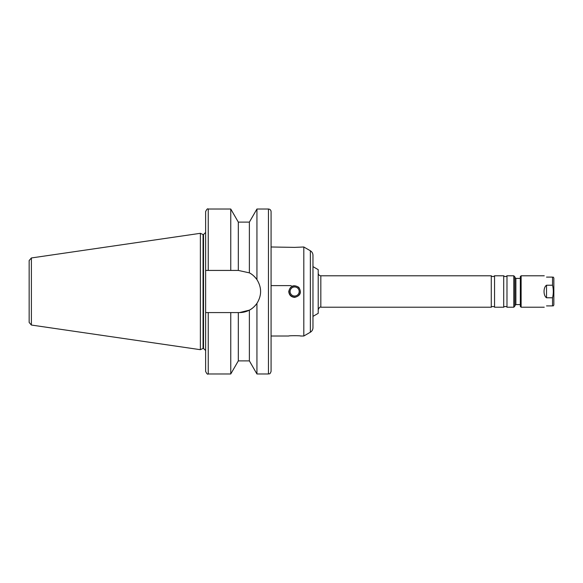 <?xml version="1.0" encoding="UTF-8"?>
<svg xmlns="http://www.w3.org/2000/svg" width="583" height="583" viewBox="0 0 583 583"><rect width="100%" height="100%" fill="white"/><g stroke="black" fill="none" stroke-linecap="round" stroke-linejoin="round"><path stroke-width="0.87" d="M546.519 305.9C543.225 307.525 543.225 307.525 546.519 305.9L552.538 305.9C553.558 305.9 553.558 305.9 552.538 305.9C553.558 305.9 553.558 305.9 552.538 305.9L552.538 297.782L546.519 297.782C543.225 295.639 543.225 287.361 546.519 285.218L552.538 285.218C553.558 289.408 553.558 293.592 552.538 297.782M521.122 307.212L520.335 306.425L520.335 276.575L521.122 275.788L521.122 307.212L544.252 307.212M521.122 275.788L544.252 275.788M546.519 277.1C543.225 275.475 543.225 275.475 546.519 277.1L552.538 277.1C553.558 277.1 553.558 277.1 552.538 277.1C553.558 277.1 553.558 277.1 552.538 277.1L552.538 285.218M553.296 305.9L553.85 304.945L553.85 278.055L553.296 277.1M238.316 222.116L230.759 209.027L230.759 270.425L238.316 270.425L238.316 222.116L249.378 222.116L256.935 209.027L268.457 209.027C270.053 209.18 270.92 210.055 271.08 211.644L271.08 371.356L271.08 336.012L288.753 336.012C288.388 335.582 300.894 335.582 300.536 336.012L303.809 336.012L303.809 246.988L294.641 247.381L271.08 246.988M290.108 291.5A4.533 4.533 0 0 0 296.907 295.428A4.533 4.533 0 0 0 296.907 287.572A4.533 4.533 0 0 0 290.108 291.5M289.051 291.5A5.59 5.59 0 0 0 297.432 296.339A5.59 5.59 0 0 0 297.432 286.661A5.59 5.59 0 0 0 289.051 291.5M294.641 297.388C291.063 297.038 289.102 295.078 288.753 291.5C290.283 285.714 293.635 284.322 298.809 287.332C301.819 292.513 300.427 295.865 294.641 297.388M256.935 209.027L256.935 279.621C261.818 287.543 261.818 295.457 256.935 303.379L256.935 373.973L268.457 373.973C269.222 373.477 269.82 374.949 271.08 371.356M249.378 222.116L249.378 272.866C251.98 274.097 254.501 276.349 256.935 279.621A21.075 21.075 0 0 0 249.378 272.866L238.316 270.425M249.378 310.134L239.526 312.575A21.075 21.075 0 0 0 256.935 303.379C254.501 306.651 251.98 308.903 249.378 310.134L249.378 360.884L256.935 373.973M208.24 270.425L208.24 209.027C207.592 208.364 206.717 209.239 205.624 211.644L205.624 270.425L230.759 270.425M239.526 312.575L205.624 312.575L205.624 270.425M230.759 312.575L230.759 373.973L208.24 373.973C207.592 374.636 206.717 373.761 205.624 371.356L205.624 312.575M238.316 312.575L238.316 360.884L230.759 373.973M310.353 250.77L310.353 332.23C312.029 331.188 312.903 329.672 312.969 327.697L312.969 255.303C312.903 253.328 312.029 251.812 310.353 250.77L303.809 246.988M312.969 266.628L318.209 269.652L318.209 313.348L312.969 316.372M491.272 275.788L491.272 307.212C492.344 305.791 494.974 306.935 494.544 307.212L494.544 275.788C493.451 276.83 492.365 276.83 491.272 275.788L320.825 275.788C319.236 275.635 318.362 274.761 318.209 273.172M494.544 275.788L503.712 275.788L503.712 307.212L494.544 307.212M503.712 275.788C504.805 276.83 505.891 276.83 506.984 275.788L506.984 307.212C507.414 306.935 504.783 305.791 503.712 307.212M506.984 275.788L513.791 275.788L514.84 276.838L514.84 306.162L513.791 307.212L513.791 275.788M520.335 278.412L515.882 278.412L514.84 277.362L514.84 305.638L515.882 304.588L520.335 304.588M271.08 285.612L291.23 285.612M31.387 257.956L29.15 260.543L29.15 322.457L31.387 325.044L200.384 349.691L200.384 233.309L31.387 257.956L31.387 325.044M200.384 233.309L203.052 234.555L203.052 348.445L200.384 349.691M203.052 234.555L203.525 234.555L203.525 348.445L205.624 350.543M205.624 232.457L203.525 234.555M546.519 297.782L546.519 285.218M268.457 209.027L268.457 373.973M208.24 312.575L208.24 373.973M320.825 275.788L320.825 307.212C320.052 306.658 319.178 307.533 318.209 309.828M515.882 278.412L515.882 304.588M208.24 209.027L230.759 209.027M238.316 360.884L249.378 360.884M310.353 332.23L303.809 336.012M320.825 307.212L491.272 307.212M506.984 307.212L513.791 307.212M203.052 348.445L203.525 348.445"/></g></svg>

